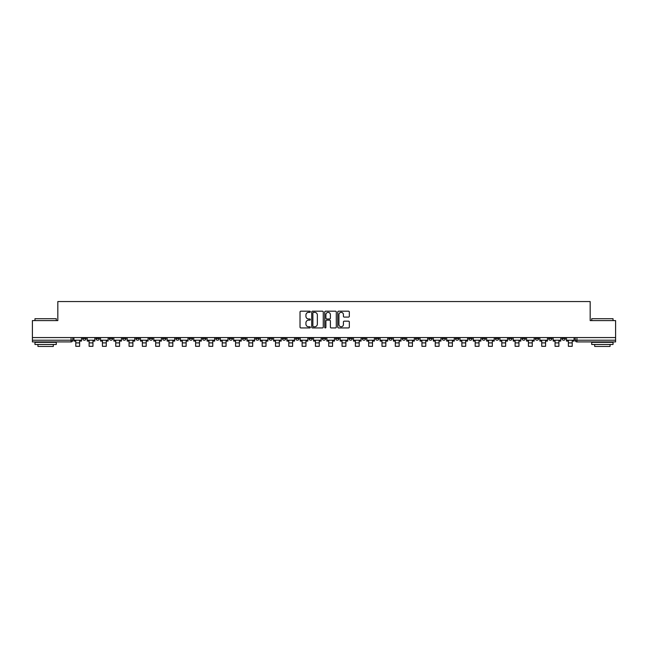 <?xml version="1.0" encoding="UTF-8"?>
<svg xmlns="http://www.w3.org/2000/svg" width="648" height="648" viewBox="0 0 648 648"><rect width="100%" height="100%" fill="white"/><g stroke="black" fill="none" stroke-linecap="round" stroke-linejoin="round"><path stroke-width="0.97" d="M310.343 311.769A0.583 0.583 0 0 0 309.76 311.186L300.858 311.186A0.834 0.834 0 0 0 300.024 312.02L300.024 327.102A0.834 0.834 0 0 0 300.858 327.937L309.76 327.937A0.583 0.583 0 0 0 310.343 327.353A0.583 0.583 0 0 0 309.76 326.77L308.61 326.77A2.681 2.681 0 0 1 305.929 324.089L305.929 322.826A2.681 2.681 0 0 1 308.61 320.153L309.76 320.153A0.583 0.583 0 0 0 310.343 319.561A0.583 0.583 0 0 0 309.76 318.978L308.61 318.978A2.681 2.681 0 0 1 305.929 316.297L305.929 315.041A2.681 2.681 0 0 1 308.61 312.36L309.76 312.36A0.583 0.583 0 0 0 310.343 311.769M521.98 337.567L521.98 338.507L525.398 338.507A1.709 1.709 0 0 1 523.689 340.216A1.709 1.709 0 0 1 521.98 338.507L521.98 337.567M442.106 337.567L442.106 338.507L445.524 338.507A1.709 1.709 0 0 1 443.815 340.216A1.709 1.709 0 0 1 442.106 338.507L442.106 337.567M428.798 337.567L428.798 338.507L432.208 338.507A1.709 1.709 0 0 1 430.499 340.216A1.709 1.709 0 0 1 428.798 338.507L428.798 337.567M348.916 337.567L348.916 338.507L352.334 338.507A1.709 1.709 0 0 1 350.625 340.216A1.709 1.709 0 0 1 348.916 338.507L348.916 337.567M335.607 337.567L335.607 338.507L339.017 338.507A1.709 1.709 0 0 1 337.316 340.216A1.709 1.709 0 0 1 335.607 338.507L335.607 337.567M322.291 337.567L322.291 338.507L325.709 338.507A1.709 1.709 0 0 1 324 340.216A1.709 1.709 0 0 1 322.291 338.507L322.291 337.567M295.666 337.567L295.666 338.507L299.084 338.507A1.709 1.709 0 0 1 297.375 340.216A1.709 1.709 0 0 1 295.666 338.507L295.666 337.567M269.041 338.507L269.041 337.567L269.041 338.507A1.709 1.709 0 0 0 270.751 340.216A1.709 1.709 0 0 1 269.041 338.507L272.46 338.507A1.709 1.709 0 0 1 270.751 340.216A1.709 1.709 0 0 0 272.46 338.507L272.46 337.567L272.46 338.507M255.733 338.507L255.733 337.567L255.733 338.507A1.709 1.709 0 0 0 257.434 340.216A1.709 1.709 0 0 1 255.733 338.507L259.143 338.507A1.709 1.709 0 0 1 257.434 340.216M242.417 338.507L242.417 337.567L242.417 338.507A1.709 1.709 0 0 0 244.126 340.216A1.709 1.709 0 0 1 242.417 338.507L245.827 338.507A1.709 1.709 0 0 1 244.126 340.216A1.709 1.709 0 0 0 245.827 338.507L245.827 337.567L245.827 338.507M229.1 337.567L229.1 338.507L232.519 338.507A1.709 1.709 0 0 1 230.81 340.216A1.709 1.709 0 0 1 229.1 338.507L229.1 337.567M215.792 337.567L215.792 338.507L219.202 338.507A1.709 1.709 0 0 1 217.501 340.216A1.709 1.709 0 0 1 215.792 338.507L215.792 337.567M202.476 337.567L202.476 338.507L205.894 338.507A1.709 1.709 0 0 1 204.185 340.216A1.709 1.709 0 0 1 202.476 338.507L202.476 337.567M189.167 338.507L189.167 337.567L189.167 338.507A1.709 1.709 0 0 0 190.877 340.216A1.709 1.709 0 0 1 189.167 338.507L192.578 338.507A1.709 1.709 0 0 1 190.877 340.216M162.543 338.507L162.543 337.567L162.543 338.507A1.709 1.709 0 0 0 164.244 340.216A1.709 1.709 0 0 1 162.543 338.507L165.953 338.507A1.709 1.709 0 0 1 164.244 340.216A1.709 1.709 0 0 0 165.953 338.507L165.953 337.567L165.953 338.507M149.226 338.507L149.226 337.567L149.226 338.507A1.709 1.709 0 0 0 150.935 340.216A1.709 1.709 0 0 1 149.226 338.507L152.644 338.507A1.709 1.709 0 0 1 150.935 340.216A1.709 1.709 0 0 0 152.644 338.507L152.644 337.567L152.644 338.507M135.918 338.507L135.918 337.567L135.918 338.507A1.709 1.709 0 0 0 137.619 340.216A1.709 1.709 0 0 1 135.918 338.507L139.328 338.507A1.709 1.709 0 0 1 137.619 340.216A1.709 1.709 0 0 0 139.328 338.507L139.328 337.567L139.328 338.507M122.602 338.507L122.602 337.567L122.602 338.507A1.709 1.709 0 0 0 124.311 340.216A1.709 1.709 0 0 1 122.602 338.507L126.02 338.507A1.709 1.709 0 0 1 124.311 340.216M109.293 338.507L109.293 337.567L109.293 338.507A1.709 1.709 0 0 0 110.994 340.216A1.709 1.709 0 0 1 109.293 338.507L112.703 338.507A1.709 1.709 0 0 1 110.994 340.216A1.709 1.709 0 0 0 112.703 338.507L112.703 337.567L112.703 338.507M95.977 338.507L95.977 337.567L95.977 338.507A1.709 1.709 0 0 0 97.686 340.216A1.709 1.709 0 0 1 95.977 338.507L99.387 338.507A1.709 1.709 0 0 1 97.686 340.216A1.709 1.709 0 0 0 99.387 338.507L99.387 337.567L99.387 338.507M348.478 317.091A0.834 0.834 0 0 0 349.321 316.256L349.321 312.02A0.834 0.834 0 0 0 348.478 311.186L338.596 311.186A0.834 0.834 0 0 0 337.762 312.02L337.762 327.102A0.834 0.834 0 0 0 338.596 327.937L348.478 327.937A0.834 0.834 0 0 0 349.321 327.102L349.321 321.991A0.834 0.834 0 0 0 348.478 321.157L344.25 321.157A0.834 0.834 0 0 0 343.416 321.991L343.416 324.526A2.244 2.244 0 0 1 341.172 326.77A2.244 2.244 0 0 1 338.928 324.526L338.928 314.596A2.244 2.244 0 0 1 341.172 312.36A2.244 2.244 0 0 1 343.416 314.596L343.416 316.256A0.834 0.834 0 0 0 344.25 317.091L348.478 317.091M32.4 337.567L32.4 320.59L57.834 320.59L57.834 301.555L590.166 301.555L590.166 320.59L615.6 320.59L615.6 337.567L32.4 337.567L32.4 340.216L72.762 340.216L72.762 337.567L72.762 340.216A1.709 1.709 0 0 1 71.061 341.917L32.4 341.917L32.4 340.216M323.271 312.02A0.834 0.834 0 0 0 322.429 311.186L312.547 311.186A0.834 0.834 0 0 0 311.704 312.02L311.704 327.102A0.834 0.834 0 0 0 312.547 327.937L322.429 327.937A0.834 0.834 0 0 0 323.271 327.102L323.271 312.02M325.571 311.186L335.453 311.186A0.834 0.834 0 0 1 336.296 312.02L336.296 327.102A0.834 0.834 0 0 1 335.453 327.937L331.225 327.937A0.834 0.834 0 0 1 330.391 327.102L330.391 320.987A0.834 0.834 0 0 0 329.549 320.153L326.746 320.153A0.834 0.834 0 0 0 325.904 320.987L325.904 327.353A0.583 0.583 0 0 1 325.32 327.937A0.583 0.583 0 0 1 324.729 327.353L324.729 312.02A0.834 0.834 0 0 1 325.571 311.186M575.238 337.567L575.238 340.216L615.6 340.216L615.6 341.917L576.939 341.917A1.709 1.709 0 0 1 575.238 340.216M615.6 337.567L615.6 340.216M565.34 337.567L565.34 338.507A1.709 1.709 0 0 1 563.63 340.216A1.709 1.709 0 0 1 561.921 338.507L565.34 338.507A1.709 1.709 0 0 1 563.63 340.216M561.921 337.567L561.921 338.507M552.023 337.567L552.023 338.507A1.709 1.709 0 0 1 550.314 340.216A1.709 1.709 0 0 1 548.613 338.507A1.709 1.709 0 0 0 550.314 340.216M548.613 337.567L548.613 338.507L552.023 338.507M538.707 337.567L538.707 338.507A1.709 1.709 0 0 1 537.006 340.216A1.709 1.709 0 0 1 535.297 338.507L538.707 338.507M535.297 337.567L535.297 338.507M525.398 337.567L525.398 338.507A1.709 1.709 0 0 1 523.689 340.216M512.082 337.567L512.082 338.507A1.709 1.709 0 0 1 510.381 340.216A1.709 1.709 0 0 1 508.672 338.507L512.082 338.507M508.672 337.567L508.672 338.507M498.774 337.567L498.774 338.507A1.709 1.709 0 0 1 497.065 340.216A1.709 1.709 0 0 1 495.356 338.507L498.774 338.507M495.356 337.567L495.356 338.507M485.457 337.567L485.457 338.507A1.709 1.709 0 0 1 483.756 340.216A1.709 1.709 0 0 1 482.047 338.507A1.709 1.709 0 0 0 483.756 340.216M482.047 337.567L482.047 338.507L485.457 338.507M472.149 337.567L472.149 338.507A1.709 1.709 0 0 1 470.44 340.216A1.709 1.709 0 0 1 468.731 338.507L472.149 338.507M468.731 337.567L468.731 338.507M458.833 337.567L458.833 338.507A1.709 1.709 0 0 1 457.124 340.216A1.709 1.709 0 0 1 455.423 338.507L458.833 338.507M455.423 337.567L455.423 338.507M445.524 337.567L445.524 338.507M432.208 337.567L432.208 338.507L432.208 337.567M418.9 337.567L418.9 338.507A1.709 1.709 0 0 1 417.19 340.216A1.709 1.709 0 0 1 415.481 338.507L418.9 338.507M415.481 337.567L415.481 338.507M405.583 337.567L405.583 338.507A1.709 1.709 0 0 1 403.874 340.216A1.709 1.709 0 0 1 402.173 338.507L405.583 338.507M402.173 337.567L402.173 338.507M392.267 337.567L392.267 338.507A1.709 1.709 0 0 1 390.566 340.216A1.709 1.709 0 0 1 388.857 338.507L392.267 338.507M388.857 337.567L388.857 338.507M378.959 337.567L378.959 338.507A1.709 1.709 0 0 1 377.249 340.216A1.709 1.709 0 0 1 375.54 338.507L378.959 338.507M375.54 337.567L375.54 338.507M365.642 337.567L365.642 338.507A1.709 1.709 0 0 1 363.941 340.216A1.709 1.709 0 0 1 362.232 338.507L365.642 338.507M362.232 337.567L362.232 338.507M352.334 337.567L352.334 338.507A1.709 1.709 0 0 1 350.625 340.216M339.017 337.567L339.017 338.507M325.709 338.507L325.709 337.567L325.709 338.507A1.709 1.709 0 0 1 324 340.216M312.393 337.567L312.393 338.507A1.709 1.709 0 0 1 310.684 340.216A1.709 1.709 0 0 1 308.983 338.507A1.709 1.709 0 0 0 310.684 340.216A1.709 1.709 0 0 0 312.393 338.507L308.983 338.507L308.983 337.567M299.084 338.507L299.084 337.567L299.084 338.507A1.709 1.709 0 0 1 297.375 340.216M285.768 337.567L285.768 338.507A1.709 1.709 0 0 1 284.059 340.216A1.709 1.709 0 0 1 282.358 338.507A1.709 1.709 0 0 0 284.059 340.216M282.358 337.567L282.358 338.507L285.768 338.507M259.143 337.567L259.143 338.507L259.143 337.567M232.519 338.507L232.519 337.567L232.519 338.507A1.709 1.709 0 0 1 230.81 340.216M219.202 338.507L219.202 337.567L219.202 338.507A1.709 1.709 0 0 1 217.501 340.216M205.894 338.507L205.894 337.567L205.894 338.507A1.709 1.709 0 0 1 204.185 340.216M192.578 337.567L192.578 338.507L192.578 337.567M179.269 338.507L179.269 337.567L179.269 338.507A1.709 1.709 0 0 1 177.56 340.216A1.709 1.709 0 0 1 175.851 338.507L179.269 338.507A1.709 1.709 0 0 1 177.56 340.216M175.851 337.567L175.851 338.507M126.02 337.567L126.02 338.507L126.02 337.567M86.079 337.567L86.079 338.507A1.709 1.709 0 0 1 84.37 340.216A1.709 1.709 0 0 1 82.66 338.507A1.709 1.709 0 0 0 84.37 340.216A1.709 1.709 0 0 0 86.079 338.507L86.079 337.567M82.66 337.567L82.66 338.507L86.079 338.507M71.061 337.567L71.061 341.917A1.709 1.709 0 0 0 72.762 340.216M313.47 312.36A0.583 0.583 0 0 0 312.879 312.944L312.879 326.179A0.583 0.583 0 0 0 313.47 326.77L314.685 326.77A2.681 2.681 0 0 0 317.358 324.089L317.358 315.041A2.681 2.681 0 0 0 314.685 312.36L313.47 312.36M330.391 314.644A2.244 2.244 0 0 0 328.147 312.401A2.244 2.244 0 0 0 325.904 314.644L325.904 318.136A0.834 0.834 0 0 0 326.746 318.978L329.549 318.978A0.834 0.834 0 0 0 330.391 318.136L330.391 314.644M73.921 340.216L81.51 340.216L81.51 341.067L79.631 341.067L79.631 346.316L75.792 346.316L75.792 341.067L73.921 341.067L73.921 337.567M81.51 340.216L81.51 337.567M87.229 340.216L94.827 340.216L94.827 341.067L92.948 341.067L92.948 346.316L89.108 346.316L89.108 341.067L87.229 341.067L87.229 337.567M94.827 340.216L94.827 337.567M100.545 340.216L108.135 340.216L108.135 341.067L106.264 341.067L106.264 346.316L102.416 346.316L102.416 341.067L100.545 341.067L100.545 337.567M108.135 340.216L108.135 337.567M113.854 340.216L121.451 340.216L121.451 341.067L119.572 341.067L119.572 346.316L115.733 346.316L115.733 341.067L113.854 341.067L113.854 337.567M121.451 340.216L121.451 337.567M127.17 340.216L134.76 340.216L134.76 341.067L132.889 341.067L132.889 346.316L129.049 346.316L129.049 341.067L127.17 341.067L127.17 337.567M134.76 340.216L134.76 337.567M140.478 340.216L148.076 340.216L148.076 341.067L146.197 341.067L146.197 346.316L142.358 346.316L142.358 341.067L140.478 341.067L140.478 337.567M148.076 340.216L148.076 337.567M34.96 318.711L56.295 318.711L34.96 318.711L34.96 320.59M56.295 344.485L34.96 344.485L34.96 342.346L56.295 342.346L56.295 344.485M53.306 344.485L53.306 346.445L37.949 346.445L37.949 344.485M591.705 318.711L613.04 318.711L591.705 318.711L591.705 320.59M613.04 344.485L591.705 344.485L591.705 342.346L613.04 342.346L613.04 344.485M610.052 344.485L610.052 346.445L594.694 346.445L594.694 344.485M153.795 340.216L161.384 340.216L161.384 341.067L159.513 341.067L159.513 346.316L155.674 346.316L155.674 341.067L153.795 341.067L153.795 337.567M161.384 340.216L161.384 337.567M167.103 340.216L174.701 340.216L174.701 341.067L172.822 341.067L172.822 346.316L168.982 346.316L168.982 341.067L167.103 341.067L167.103 337.567M174.701 340.216L174.701 337.567M180.419 340.216L188.017 340.216L188.017 341.067L186.138 341.067L186.138 346.316L182.299 346.316L182.299 341.067L180.419 341.067L180.419 337.567M188.017 340.216L188.017 337.567M193.728 340.216L201.326 340.216L201.326 341.067L199.446 341.067L199.446 346.316L195.607 346.316L195.607 341.067L193.728 341.067L193.728 337.567M201.326 340.216L201.326 337.567M207.044 340.216L214.642 340.216L214.642 341.067L212.763 341.067L212.763 346.316L208.923 346.316L208.923 341.067L207.044 341.067L207.044 337.567M214.642 340.216L214.642 337.567M220.361 340.216L227.95 340.216L227.95 341.067L226.071 341.067L226.071 346.316L222.232 346.316L222.232 341.067L220.361 341.067L220.361 337.567M227.95 340.216L227.95 337.567M233.669 340.216L241.267 340.216L241.267 341.067L239.387 341.067L239.387 346.316L235.548 346.316L235.548 341.067L233.669 341.067L233.669 337.567M241.267 340.216L241.267 337.567M246.985 340.216L254.575 340.216L254.575 341.067L252.704 341.067L252.704 346.316L248.856 346.316L248.856 341.067L246.985 341.067L246.985 337.567M254.575 340.216L254.575 337.567M260.294 340.216L267.891 340.216L267.891 341.067L266.012 341.067L266.012 346.316L262.173 346.316L262.173 341.067L260.294 341.067L260.294 337.567M267.891 340.216L267.891 337.567M273.61 340.216L281.2 340.216L281.2 341.067L279.329 341.067L279.329 346.316L275.489 346.316L275.489 341.067L273.61 341.067L273.61 337.567M281.2 340.216L281.2 337.567M286.918 340.216L294.516 340.216L294.516 341.067L292.637 341.067L292.637 346.316L288.797 346.316L288.797 341.067L286.918 341.067L286.918 337.567M294.516 340.216L294.516 337.567M300.235 340.216L307.832 340.216L307.832 341.067L305.953 341.067L305.953 346.316L302.114 346.316L302.114 341.067L300.235 341.067L300.235 337.567M307.832 340.216L307.832 337.567M313.543 340.216L321.141 340.216L321.141 341.067L319.262 341.067L319.262 346.316L315.422 346.316L315.422 341.067L313.543 341.067L313.543 337.567M321.141 340.216L321.141 337.567M326.859 340.216L334.457 340.216L334.457 341.067L332.578 341.067L332.578 346.316L328.739 346.316L328.739 341.067L326.859 341.067L326.859 337.567M334.457 340.216L334.457 337.567M340.168 340.216L347.765 340.216L347.765 341.067L345.886 341.067L345.886 346.316L342.047 346.316L342.047 341.067L340.168 341.067L340.168 337.567M347.765 340.216L347.765 337.567M353.484 340.216L361.082 340.216L361.082 341.067L359.203 341.067L359.203 346.316L355.363 346.316L355.363 341.067L353.484 341.067L353.484 337.567M361.082 340.216L361.082 337.567M366.8 340.216L374.39 340.216L374.39 341.067L372.511 341.067L372.511 346.316L368.671 346.316L368.671 341.067L366.8 341.067L366.8 337.567M374.39 340.216L374.39 337.567M380.109 340.216L387.707 340.216L387.707 341.067L385.827 341.067L385.827 346.316L381.988 346.316L381.988 341.067L380.109 341.067L380.109 337.567M387.707 340.216L387.707 337.567M393.425 340.216L401.015 340.216L401.015 341.067L399.144 341.067L399.144 346.316L395.296 346.316L395.296 341.067L393.425 341.067L393.425 337.567M401.015 340.216L401.015 337.567M406.733 340.216L414.331 340.216L414.331 341.067L412.452 341.067L412.452 346.316L408.613 346.316L408.613 341.067L406.733 341.067L406.733 337.567M414.331 340.216L414.331 337.567M420.05 340.216L427.64 340.216L427.64 341.067L425.768 341.067L425.768 346.316L421.929 346.316L421.929 341.067L420.05 341.067L420.05 337.567M427.64 340.216L427.64 337.567M433.358 340.216L440.956 340.216L440.956 341.067L439.077 341.067L439.077 346.316L435.237 346.316L435.237 341.067L433.358 341.067L433.358 337.567M440.956 340.216L440.956 337.567M446.675 340.216L454.272 340.216L454.272 341.067L452.393 341.067L452.393 346.316L448.554 346.316L448.554 341.067L446.675 341.067L446.675 337.567M454.272 340.216L454.272 337.567M459.983 340.216L467.581 340.216L467.581 341.067L465.701 341.067L465.701 346.316L461.862 346.316L461.862 341.067L459.983 341.067L459.983 337.567M467.581 340.216L467.581 337.567M473.299 340.216L480.897 340.216L480.897 341.067L479.018 341.067L479.018 346.316L475.178 346.316L475.178 341.067L473.299 341.067L473.299 337.567M480.897 340.216L480.897 337.567M486.616 340.216L494.205 340.216L494.205 341.067L492.326 341.067L492.326 346.316L488.487 346.316L488.487 341.067L486.616 341.067L486.616 337.567M494.205 340.216L494.205 337.567M499.924 340.216L507.522 340.216L507.522 341.067L505.643 341.067L505.643 346.316L501.803 346.316L501.803 341.067L499.924 341.067L499.924 337.567M507.522 340.216L507.522 337.567M513.24 340.216L520.83 340.216L520.83 341.067L518.951 341.067L518.951 346.316L515.111 346.316L515.111 341.067L513.24 341.067L513.24 337.567M520.83 340.216L520.83 337.567M526.549 340.216L534.146 340.216L534.146 341.067L532.267 341.067L532.267 346.316L528.428 346.316L528.428 341.067L526.549 341.067L526.549 337.567M534.146 340.216L534.146 337.567M539.865 340.216L547.455 340.216L547.455 341.067L545.584 341.067L545.584 346.316L541.736 346.316L541.736 341.067L539.865 341.067L539.865 337.567M547.455 340.216L547.455 337.567M553.173 340.216L560.771 340.216L560.771 341.067L558.892 341.067L558.892 346.316L555.053 346.316L555.053 341.067L553.173 341.067L553.173 337.567M560.771 340.216L560.771 337.567M566.49 340.216L574.079 340.216L574.079 341.067L572.208 341.067L572.208 346.316L568.369 346.316L568.369 341.067L566.49 341.067L566.49 337.567M574.079 340.216L574.079 337.567M576.939 337.567L576.939 341.917M75.792 342.905L79.631 342.905M75.792 346.316L79.631 346.316M89.108 342.905L92.948 342.905M89.108 346.316L92.948 346.316M102.416 342.905L106.264 342.905M102.416 346.316L106.264 346.316M115.733 342.905L119.572 342.905M115.733 346.316L119.572 346.316M129.049 342.905L132.889 342.905M129.049 346.316L132.889 346.316M142.358 342.905L146.197 342.905M142.358 346.316L146.197 346.316M155.674 342.905L159.513 342.905M155.674 346.316L159.513 346.316M168.982 342.905L172.822 342.905M168.982 346.316L172.822 346.316M182.299 342.905L186.138 342.905M182.299 346.316L186.138 346.316M195.607 342.905L199.446 342.905M195.607 346.316L199.446 346.316M208.923 342.905L212.763 342.905M208.923 346.316L212.763 346.316M222.232 342.905L226.071 342.905M222.232 346.316L226.071 346.316M235.548 342.905L239.387 342.905M235.548 346.316L239.387 346.316M248.856 342.905L252.704 342.905M248.856 346.316L252.704 346.316M262.173 342.905L266.012 342.905M262.173 346.316L266.012 346.316M275.489 342.905L279.329 342.905M275.489 346.316L279.329 346.316M288.797 342.905L292.637 342.905M288.797 346.316L292.637 346.316M302.114 342.905L305.953 342.905M302.114 346.316L305.953 346.316M315.422 342.905L319.262 342.905M315.422 346.316L319.262 346.316M328.739 342.905L332.578 342.905M328.739 346.316L332.578 346.316M342.047 342.905L345.886 342.905M342.047 346.316L345.886 346.316M355.363 342.905L359.203 342.905M355.363 346.316L359.203 346.316M368.671 342.905L372.511 342.905M368.671 346.316L372.511 346.316M381.988 342.905L385.827 342.905M381.988 346.316L385.827 346.316M395.296 342.905L399.144 342.905M395.296 346.316L399.144 346.316M408.613 342.905L412.452 342.905M408.613 346.316L412.452 346.316M421.929 342.905L425.768 342.905M421.929 346.316L425.768 346.316M435.237 342.905L439.077 342.905M435.237 346.316L439.077 346.316M448.554 342.905L452.393 342.905M448.554 346.316L452.393 346.316M461.862 342.905L465.701 342.905M461.862 346.316L465.701 346.316M475.178 342.905L479.018 342.905M475.178 346.316L479.018 346.316M488.487 342.905L492.326 342.905M488.487 346.316L492.326 346.316M501.803 342.905L505.643 342.905M501.803 346.316L505.643 346.316M515.111 342.905L518.951 342.905M515.111 346.316L518.951 346.316M528.428 342.905L532.267 342.905M528.428 346.316L532.267 346.316M541.736 342.905L545.584 342.905M541.736 346.316L545.584 346.316M555.053 342.905L558.892 342.905M555.053 346.316L558.892 346.316M568.369 342.905L572.208 342.905M568.369 346.316L572.208 346.316M56.295 320.59L56.295 318.711M51.427 342.346L51.427 341.917M39.828 342.346L39.828 341.917M613.04 320.59L613.04 318.711M608.172 342.346L608.172 341.917M596.573 342.346L596.573 341.917"/></g></svg>

